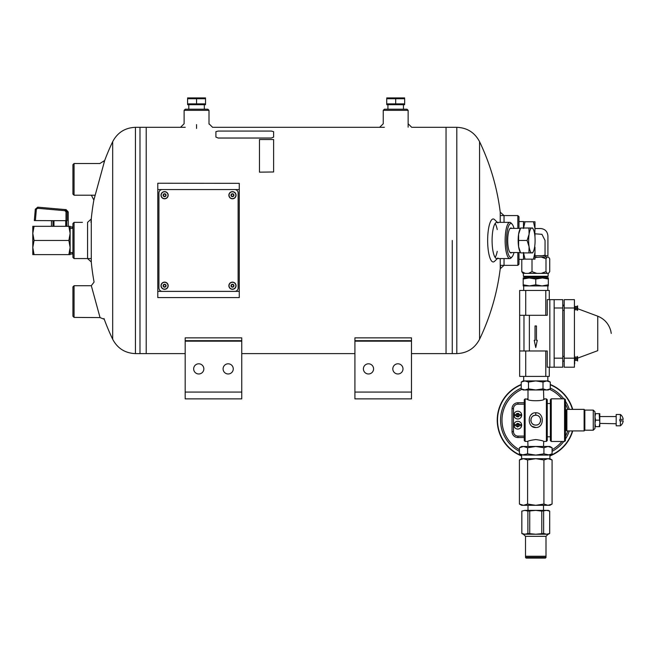 <?xml version="1.0" encoding="UTF-8"?>
<svg xmlns="http://www.w3.org/2000/svg" width="656" height="656" viewBox="0 0 656 656"><rect width="100%" height="100%" fill="white"/><g stroke="black" fill="none" stroke-linecap="round" stroke-linejoin="round"><path stroke-width="0.98" d="M146.214 353.609L185.181 353.609L146.214 353.617L146.214 127.321L146.214 353.617L139.99 353.609L139.99 240.465L139.99 353.609L135.448 353.609C125.116 353.19 117.522 348.41 112.684 339.267L112.684 141.663A228.887 228.887 0 0 0 103.992 162.393M241.752 353.609L354.912 353.609L241.752 353.617M411.484 353.609L446.039 353.609L446.039 127.321L446.039 353.617L411.484 353.617M185.181 392.083L185.181 398.873L241.752 398.873L241.752 341.169L185.181 341.169L185.181 392.083L241.752 392.083M185.181 341.169L185.181 337.856L241.752 337.856L241.752 341.169M198.76 373.977A5.092 5.092 0 0 0 203.163 366.343A5.092 5.092 0 0 0 194.348 366.343A5.092 5.092 0 0 0 198.76 373.977M228.173 373.977A5.092 5.092 0 0 0 232.585 366.343A5.092 5.092 0 0 0 223.77 366.343A5.092 5.092 0 0 0 228.173 373.977M184.115 110.347L185.246 109.216L207.87 109.216L209.002 110.347L184.115 110.347L184.115 123.771M354.912 392.083L354.912 398.873L411.484 398.873L411.484 341.169L354.912 341.169L354.912 392.083L411.484 392.083M354.912 341.169L354.912 337.856L411.484 337.856L411.484 341.169M354.912 398.873L411.484 398.873M368.483 373.977A5.092 5.092 0 0 0 372.895 366.343A5.092 5.092 0 0 0 364.08 366.343A5.092 5.092 0 0 0 368.483 373.977M397.905 373.977A5.092 5.092 0 0 0 402.317 366.343A5.092 5.092 0 0 0 393.493 366.343A5.092 5.092 0 0 0 397.905 373.977M383.243 110.347L384.375 109.216L407.007 109.216L408.139 110.347L383.243 110.347L383.243 123.771M74.071 258.571L72.939 257.439L72.939 223.491L74.071 222.359L74.071 258.571L90.979 258.571M500.864 215.57L517.838 215.57L518.97 216.701L518.97 228.395M518.97 252.535L518.97 264.22L517.838 265.352L517.838 252.535M517.838 215.57L517.838 228.395M504.038 222.359L504.038 215.57L500.233 212.183L500.233 222.359M500.233 258.571L500.233 268.747L504.038 265.352L504.038 258.571M497.232 229.567A18.106 4.682 90 0 0 495.141 223.507M495.141 257.414A18.106 4.682 90 0 0 497.232 251.363M497.363 222.359L494.575 219.629A21.492 5.56 90 0 0 487.646 240.465A21.492 5.56 90 0 0 494.575 261.301L497.363 258.571M497.929 222.917A18.106 4.682 90 0 0 496.781 222.359A18.106 4.682 90 0 0 492.09 240.465A18.106 4.682 90 0 0 496.781 258.571A18.106 4.682 90 0 0 497.929 258.013M100.015 163.434L104.698 160.474L93.857 200.08A228.887 228.887 0 0 0 90.979 222.359M91.274 261.957L91.274 218.973L87.576 222.359L87.576 258.571L91.274 261.957A228.887 228.887 0 0 0 94.079 282.072L91.315 285.68L100.048 317.586L74.071 317.406L74.071 285.721L91.332 285.721M511.737 228.395A12.472 3.231 90 0 0 510.032 228.477A12.472 3.231 90 0 0 507.695 240.465A12.472 3.231 90 0 0 510.032 252.453A12.472 3.231 90 0 0 511.737 252.535M514.009 228.395A16.974 4.395 90 0 0 512.098 224.114A16.974 4.395 90 0 0 506.53 240.465A16.974 4.395 90 0 0 512.098 256.816A16.974 4.395 90 0 0 514.009 252.535M512.098 224.114L511.09 223.024A18.106 4.682 90 0 0 509.827 222.359A18.106 4.682 90 0 0 505.145 240.465A18.106 4.682 90 0 0 509.827 258.571A18.106 4.682 90 0 0 511.09 257.906L512.098 256.816M411.484 340.685L354.912 340.685M241.752 340.685L185.181 340.685M236.996 183.327L157.793 183.237L239.26 183.327L239.26 297.603L157.793 297.603L236.996 297.603M135.448 353.609L135.448 127.321L139.99 127.321L139.99 240.465L139.99 127.321L185.23 127.321M452.263 240.465L452.263 353.609L452.263 240.465M74.071 285.721L72.939 286.852L72.939 316.274L74.071 317.406M157.793 297.603L157.793 183.327M162.319 189.551L234.733 189.551A3.395 3.395 0 0 1 238.128 192.946L238.128 287.984A3.395 3.395 0 0 1 234.733 291.379L162.319 291.379A3.395 3.395 0 0 1 158.924 287.984L158.924 192.946A3.395 3.395 0 0 1 162.319 189.551M74.071 195.209L74.071 163.524L72.939 164.656L72.939 194.078L74.071 195.209L94.866 195.209M164.59 284.589A1.132 1.132 0 0 1 165.566 286.287A1.132 1.132 0 0 1 163.606 286.287A1.132 1.132 0 0 1 164.59 284.589A1.132 1.132 0 0 1 165.566 286.287A1.132 1.132 0 0 1 163.606 286.287A1.132 1.132 0 0 1 164.59 284.589M160.999 285.721A3.592 3.592 0 0 1 164.59 282.121A3.592 3.592 0 0 1 168.182 285.721A3.592 3.592 0 0 1 164.59 289.312A3.592 3.592 0 0 1 160.999 285.721A3.592 3.592 0 0 1 164.59 282.121A3.592 3.592 0 0 1 168.182 285.721A3.592 3.592 0 0 1 164.59 289.312A3.592 3.592 0 0 1 160.999 285.721M164.59 194.078A1.132 1.132 0 0 1 165.566 195.775A1.132 1.132 0 0 1 163.606 195.775A1.132 1.132 0 0 1 164.59 194.078A1.132 1.132 0 0 1 165.566 195.775A1.132 1.132 0 0 1 163.606 195.775A1.132 1.132 0 0 1 164.59 194.078M160.999 195.209A3.592 3.592 0 0 1 164.59 191.618A3.592 3.592 0 0 1 168.182 195.209A3.592 3.592 0 0 1 164.59 198.801A3.592 3.592 0 0 1 160.999 195.209A3.592 3.592 0 0 1 164.59 191.618A3.592 3.592 0 0 1 168.182 195.209A3.592 3.592 0 0 1 164.59 198.801A3.592 3.592 0 0 1 160.999 195.209M232.47 284.589A1.132 1.132 0 0 1 233.446 286.287A1.132 1.132 0 0 1 231.486 286.287A1.132 1.132 0 0 1 232.47 284.589A1.132 1.132 0 0 1 233.446 286.287A1.132 1.132 0 0 1 231.486 286.287A1.132 1.132 0 0 1 232.47 284.589M228.878 285.721A3.592 3.592 0 0 1 232.47 282.121A3.592 3.592 0 0 1 236.062 285.721A3.592 3.592 0 0 1 232.47 289.312A3.592 3.592 0 0 1 228.878 285.721A3.592 3.592 0 0 1 232.47 282.121A3.592 3.592 0 0 1 236.062 285.721A3.592 3.592 0 0 1 232.47 289.312A3.592 3.592 0 0 1 228.878 285.721M232.47 194.078A1.132 1.132 0 0 1 233.446 195.775A1.132 1.132 0 0 1 231.486 195.775A1.132 1.132 0 0 1 232.47 194.078A1.132 1.132 0 0 1 233.446 195.775A1.132 1.132 0 0 1 231.486 195.775A1.132 1.132 0 0 1 232.47 194.078M228.878 195.209A3.592 3.592 0 0 1 232.47 191.618A3.592 3.592 0 0 1 236.062 195.209A3.592 3.592 0 0 1 232.47 198.801A3.592 3.592 0 0 1 228.878 195.209A3.592 3.592 0 0 1 232.47 191.618A3.592 3.592 0 0 1 236.062 195.209A3.592 3.592 0 0 1 232.47 198.801A3.592 3.592 0 0 1 228.878 195.209M566.161 430.205L566.874 430.926L566.874 409.369L566.161 410.09L566.161 430.205L565.439 430.205M551.245 441.472L551.245 398.823L564.578 398.823L564.578 441.472L551.245 441.472L550.384 440.611L550.384 399.684L551.245 398.823M564.578 441.472L565.439 440.611L565.439 399.684L564.578 398.823M547.252 403.506L550.384 403.506M525.12 441.414L524.259 440.553L524.259 399.742L525.12 398.881L525.12 441.414L527.777 441.414C528.26 440.824 530.917 440.209 535.755 439.569C540.593 440.209 543.258 440.824 543.726 441.414L543.512 446.474M525.12 398.881L527.998 399.283L527.998 389.976M543.512 389.976L543.783 399.151M527.178 398.881C526.653 401.349 544.849 401.349 544.332 398.881L546.391 398.881L546.391 441.414L543.726 441.414M535.755 412.772C544.365 412.312 544.505 427.786 535.895 427.523C527.121 428.171 526.965 412.329 535.755 412.772L535.755 415.223A4.928 4.928 0 0 0 534.878 415.297M532.155 426.384L535.944 427.515M532.155 413.911L531.139 414.772M530.401 424.637L531.139 425.523M527.998 446.474L527.777 441.414M546.391 398.881L547.252 399.742L547.252 440.553L546.391 441.414M534.427 415.404A4.928 4.928 0 0 0 533.959 415.56M533.845 415.609A4.928 4.928 0 0 0 533.189 415.937M531.975 416.986A4.928 4.928 0 0 0 531.663 417.396M531.065 418.635A4.928 4.928 0 0 0 530.934 419.118M530.827 420.053A4.928 4.928 0 0 0 530.876 420.865M530.893 420.972A4.928 4.928 0 0 0 530.999 421.455M531.557 422.735A4.928 4.928 0 0 0 532.188 423.546M532.606 423.94A4.928 4.928 0 0 0 533.025 424.252M533.787 424.67A4.928 4.928 0 0 0 534.246 424.842M534.73 424.973A4.928 4.928 0 0 0 535.567 425.072M535.665 425.08A4.928 4.928 0 0 0 536.575 425.006M537.059 424.899A4.928 4.928 0 0 0 537.543 424.744M539.535 423.317A4.928 4.928 0 0 0 539.839 422.907M540.339 421.964A4.928 4.928 0 0 0 540.577 421.177M540.683 420.242A4.928 4.928 0 0 0 540.626 419.422M540.61 419.323A4.928 4.928 0 0 0 540.503 418.84M539.954 417.569A4.928 4.928 0 0 0 539.322 416.749M538.904 416.355A4.928 4.928 0 0 0 538.486 416.043M536.723 415.314A4.928 4.928 0 0 0 535.755 415.223C529.474 414.912 529.351 425.252 535.665 425.08C542.045 425.506 542.184 414.92 535.755 415.223M566.874 409.369L584.119 409.369L584.119 430.926L566.874 430.926M616.189 423.743L599.781 423.399L599.199 426.654L595.566 426.654L594.984 423.399L594.984 428.483L593.262 430.205L593.262 410.09L584.84 410.09L584.84 430.205L584.119 430.926M584.84 410.09L584.119 409.369M620.387 414.485A7.044 7.044 0 0 1 623.2 419.397L620.387 419.397L620.387 414.485L616.189 414.485L616.189 425.81L620.387 425.81L620.387 420.898L623.2 420.898A7.044 7.044 0 0 1 620.387 425.81M620.387 419.397L619.813 419.397L619.813 420.898L620.387 420.898L619.813 420.898M599.781 416.896L599.781 413.641L599.199 413.641L599.781 423.399L599.781 416.896M599.199 426.654L599.781 426.654L599.781 423.399M599.199 420.152L595.566 420.152L594.984 416.896L595.566 413.641L599.199 413.641M594.984 428.483L594.984 411.812L594.984 423.399L595.566 420.152M594.984 423.399L594.984 426.654L595.566 426.654M594.984 413.641L595.566 413.641M593.262 430.205L584.84 430.205M534.976 228.493L534.976 221.785L533.451 221.785L534.976 228.493L534.788 235.135M534.788 245.795L534.976 243.893M534.976 237.037L534.976 233.757M534.976 247.173L534.976 252.437L533.451 259.145L534.976 259.145L534.976 252.437M523.48 228.017L523.48 221.572L518.97 221.572M518.97 259.358L523.48 259.358L523.48 252.904M523.48 259.145L525.005 259.145L523.48 252.437M525.005 259.145L533.451 259.145M523.48 228.493L525.005 221.785L523.48 221.785M525.005 221.785L533.451 221.785M525.505 557.51L526.087 558.084L545.423 558.084L545.997 557.51L525.505 557.51L525.505 556.386L545.997 556.386L545.997 557.51M525.505 536.329L525.505 556.239L545.997 556.239L545.997 536.329L525.505 536.329L523.414 534.23M546.645 510.376L535.755 510.376L541.782 511.106L546.645 510.376L549.654 511.106L546.645 510.376L548.326 510.376L549.695 511.106L549.695 533.5L548.326 534.23L523.185 534.23L521.807 533.5L524.866 534.23L521.848 533.5L521.848 511.106L524.866 510.376L521.807 511.106L521.807 533.5M527.883 511.106L535.755 510.376L524.866 510.376L527.883 511.106L527.883 533.5L524.866 534.23M549.695 533.5L546.645 534.23L543.627 533.5L535.755 534.23L527.883 533.5M549.695 511.106L549.654 533.5M541.782 511.106L541.782 533.5M543.627 511.106L543.627 533.5M529.728 511.106L529.728 533.5M187.575 103.886L187.575 98.736L196.562 98.736L196.562 103.886L187.575 103.886M196.562 103.886L205.541 103.886L205.541 98.736L196.562 98.736M187.575 104.689L205.541 104.689M187.575 97.933L205.541 97.933M543.922 459.954L543.922 504.046L548.006 505.309L549.9 505.309L552.081 504.046L548.006 505.309L552.081 504.046L552.081 459.954L548.006 458.692L543.922 459.954L535.755 458.692L527.588 459.954L523.504 458.692L519.421 459.954L523.504 458.692L521.61 458.692L519.421 459.954L519.421 504.046L523.504 505.309L527.588 504.046L527.588 459.954M548.006 455.1L535.755 455.1L543.922 453.837L549.9 455.1L552.081 453.837L548.006 455.1L552.081 453.837L552.081 447.745L548.006 446.474L552.081 447.745L549.9 446.474L535.755 446.474L527.588 447.745L527.588 453.837L521.61 455.1L521.61 458.692M521.61 455.1L519.421 453.837L519.421 447.745L523.504 446.474L527.588 447.745M519.421 453.837L523.504 455.1L535.755 455.1L527.588 453.837M543.922 504.046L535.755 505.309L527.588 504.046M543.922 453.837L543.922 447.745L535.755 446.474L521.61 446.474L519.421 447.745M543.922 447.745L548.006 446.474M548.006 505.309L521.61 505.309L519.421 504.046M549.9 455.1L549.9 458.692L523.504 458.692M68.216 226.32L68.216 211.913L67.101 211.831L67.101 220.662L53.964 220.662L53.964 226.32M34.317 220.572L35.309 209.231L34.317 220.572L53.964 220.662M57.466 208.895L37.761 207.173L66.149 209.658L65.042 209.559L67.101 211.831L66.002 211.831L66.002 220.662M68.872 240.465L70.135 233.397L70.135 254.61L68.872 254.61L70.135 247.533L68.872 240.465L34.063 240.465L32.8 233.397L32.8 226.32L70.135 226.32L70.135 233.397L68.872 226.32M68.872 254.61L34.063 254.61L32.8 247.533L32.8 233.397L34.063 226.32M34.063 254.61L32.8 254.61L32.8 247.533L34.063 240.465M72.939 252.535L70.135 252.535M37.761 207.173L35.309 209.231L37.761 207.173L37.581 208.296L64.87 210.683L65.042 209.559M519.659 350.976L525.718 350.976L525.718 376.405L519.659 376.405L519.659 290.436L549.293 290.436L549.293 299.661L562.766 299.661L562.766 307.992L554.148 307.992L554.148 367.196L547.252 367.221L547.252 350.976L545.792 350.976L545.792 376.405L549.293 376.405L549.293 367.221M549.293 299.628L547.252 299.628L547.252 315.298L545.792 315.298L545.792 290.436M535.034 340.325L535.034 325.95L536.469 325.95L536.469 340.325L537.28 340.325L535.755 347.549L534.23 340.325L535.034 340.325M525.718 376.405L545.792 376.405M562.766 307.992L562.766 367.196L554.148 367.196M554.148 307.992L554.148 299.661M523.972 315.298L523.972 350.976M525.718 350.976L545.792 350.976M519.659 315.298L545.792 315.298M525.718 290.436L525.718 315.298M564.209 358.168L564.209 367.196L574.435 367.196L574.435 299.661L564.209 299.661L564.209 358.168L574.435 358.168M564.209 307.992L574.435 307.992M574.722 363.883L574.435 353.543M574.435 313.306L574.435 302.965M577.6 309.812L577.6 306.45M577.6 360.398L577.6 357.036M575.296 358.717L576.444 358.717L574.722 359.291L575.296 359.234L575.296 360.398L577.526 360.398M575.296 358.201L575.296 357.036L577.526 357.036M577.6 358.151L597.755 350.665L597.755 316.184L577.6 308.697M575.296 308.648L575.296 309.812L577.526 309.812M575.296 308.131L576.444 308.131L574.722 307.557L575.296 307.615L575.296 306.45L577.526 306.45M539.339 228.526L540.634 228.526C545.079 228.977 547.506 231.502 547.924 236.094L547.924 255.717L545.735 255.717L545.046 255.168L545.054 240.457L541.93 234.323L534.976 233.807M540.634 228.526L534.976 228.526M545.735 255.717L534.976 255.717M545.989 271.65L545.989 258.776L547.252 257.054L548.498 257.054L549.728 258.776L549.728 271.65L548.457 273.372L547.252 273.372L545.989 271.65L541.241 273.372L536.747 273.372L532.008 271.65L528.539 273.372L525.251 273.372L521.782 271.65L523.045 273.372M521.782 259.358L521.782 271.65M532.008 259.145L532.008 271.65M545.989 258.776L541.241 257.054L534.976 257.513M536.747 273.372L528.539 273.372M525.251 273.372L522.783 273.15M547.252 273.372L541.241 273.372M536.747 257.054L534.976 257.054M547.252 257.054L541.241 257.054M548.129 276.258L547.563 276.824L523.947 276.824L523.381 276.258L548.129 276.258L548.129 273.372M545.046 255.168L542.455 255.717M520.593 252.904L519.896 251.486A12.448 3.223 -90 0 1 518.601 246.689A12.448 3.223 -90 0 1 518.601 234.241A12.448 3.223 -90 0 1 519.896 229.444L520.593 228.017M521.389 228.017L520.602 228.017L518.601 234.241L518.601 246.689L520.602 252.904L521.389 252.904M520.602 228.017L528.949 228.017L529.089 234.241L527.088 240.465L529.089 246.689L528.949 252.904L531.877 252.904A12.448 3.223 -90 0 1 529.089 246.689A12.448 3.223 -90 0 1 529.089 234.241A12.448 3.223 -90 0 1 531.877 228.017L532.664 228.017L531.877 228.017A12.448 3.223 -90 0 1 533.377 229.444A12.448 3.223 -90 0 1 534.665 234.241A12.448 3.223 -90 0 1 534.665 246.689A12.448 3.223 -90 0 1 533.377 251.486A12.448 3.223 -90 0 1 531.877 252.904M518.74 240.465L527.088 240.465M528.949 228.017L531.877 228.017M520.602 252.904L528.949 252.904M516.969 414.543A1.009 1.009 0 0 1 518.617 414.543L514.197 414.543A3.641 3.641 0 0 0 514.197 415.691L518.617 415.691A1.009 1.009 0 0 1 516.969 415.691M513.91 415.117A3.879 3.879 0 0 1 519.732 411.755A3.879 3.879 0 0 1 519.732 418.479A3.879 3.879 0 0 1 513.91 415.117A3.879 3.879 0 0 1 517.789 411.238A3.879 3.879 0 0 1 521.676 415.117M518.617 415.691L521.389 415.691A3.641 3.641 0 0 0 521.389 414.543L518.617 414.543M524.259 404.194L517.928 404.194A4.444 4.444 0 0 0 513.484 408.639L513.484 431.656L512.041 431.656A5.879 5.879 0 0 0 517.928 437.536L524.259 437.536M517.928 437.536L517.928 436.101A4.444 4.444 0 0 1 513.484 431.656A4.444 4.444 0 0 0 517.928 436.101L524.259 436.101M513.91 425.178A3.879 3.879 0 0 1 519.732 421.816A3.879 3.879 0 0 1 519.732 428.54A3.879 3.879 0 0 1 513.91 425.178M514.197 425.752A3.641 3.641 0 0 1 514.197 424.604L516.969 424.604A1.009 1.009 0 0 1 518.617 424.604L521.389 424.604A3.641 3.641 0 0 1 521.389 425.752L518.617 425.752A1.009 1.009 0 0 1 516.969 425.752L514.197 425.752M518.617 425.752L516.969 425.752M516.969 424.604L518.617 424.604M519.421 451.336A35.203 35.203 0 0 1 521.233 388.073M550.269 388.073A35.203 35.203 0 0 1 563.766 398.823M565.439 401.226A35.203 35.203 0 0 1 569.269 409.369M569.269 430.926A35.203 35.203 0 0 1 565.439 439.069M563.766 441.472A35.203 35.203 0 0 1 552.081 451.336M572.426 409.369A38.22 38.22 0 0 0 550.269 384.793M521.233 384.793A38.22 38.22 0 0 0 521.61 455.658M549.9 455.658A38.22 38.22 0 0 0 572.426 430.926M572.721 409.369A38.507 38.507 0 0 0 550.269 384.482M521.233 384.482A38.507 38.507 0 0 0 521.61 455.969M549.9 455.969A38.507 38.507 0 0 0 572.721 430.926M72.939 253.987A13.579 3.518 -90 0 1 72.611 254.044A13.579 3.518 -90 0 1 72.242 253.962L70.135 253.962M72.242 253.962L72.455 252.535M72.447 228.395L72.242 226.96L70.135 226.96M72.242 226.96A13.579 3.518 -90 0 1 72.611 226.886A13.579 3.518 -90 0 1 72.939 226.943M386.712 103.886L386.712 98.736L395.691 98.736L395.691 103.886L386.712 103.886M395.691 103.886L404.67 103.886L404.67 98.736L395.691 98.736M386.712 104.689L404.67 104.689M386.712 97.933L404.67 97.933M546.645 389.976L548.326 389.976L550.269 388.852L546.645 389.976L543.012 388.852L535.755 389.976L546.645 389.976M524.866 389.976L535.755 389.976L528.498 388.852L524.866 389.976L521.233 388.852L524.866 389.976L523.185 389.976L521.233 388.852L521.233 382.046L524.866 380.923L528.498 382.046L535.755 380.923L543.012 382.046L546.645 380.923L550.269 382.046L546.645 380.923L548.326 380.923L550.269 382.046L550.269 388.852M543.012 382.046L543.012 388.852M528.498 382.046L528.498 388.852M521.233 382.046L523.185 380.923L546.645 380.923M548.326 279.013L542.045 277.89L548.326 277.89L548.326 284.794L542.045 285.918L535.755 284.794L529.466 285.918L523.185 284.794L523.185 277.89L529.466 277.89L523.185 279.013M535.755 284.794L535.755 279.013L528.572 277.89L528.572 276.824M523.185 284.794L523.185 285.918L529.466 285.918L523.685 285.918L523.685 290.436M548.326 284.794L548.326 285.918L529.466 285.918M542.938 276.824L542.938 277.89L535.755 279.013M547.826 290.436L547.826 285.918L542.045 285.918M542.045 277.89L529.466 277.89M271.346 131.069L218.169 131.069L215.906 131.667L215.906 137.088L218.169 138.022L271.346 138.022L273.609 137.088L273.609 131.667L271.346 131.069M273.609 137.112L271.346 138.055L218.169 138.055L215.906 137.088M259.464 171.979L259.464 139.523L273.609 139.523L273.609 171.979L259.464 172.151L273.609 171.979M479.561 141.663C474.723 132.512 467.138 127.74 456.806 127.321L456.806 353.609C467.138 353.19 474.723 348.41 479.561 339.267L479.561 141.663A228.887 228.887 0 0 1 500.233 212.183M196.562 124.599L196.562 128.437M157.793 189.551L239.26 189.551M239.26 291.379L157.793 291.379M164.59 282.293A3.419 3.419 0 0 1 168.01 285.721A3.419 3.419 0 0 1 164.59 289.14A3.419 3.419 0 0 1 161.163 285.721A3.419 3.419 0 0 1 164.59 282.293M164.59 284.253A1.46 1.46 0 0 1 165.853 286.451A1.46 1.46 0 0 1 163.319 286.451A1.46 1.46 0 0 1 164.59 284.253M164.59 191.782A3.419 3.419 0 0 1 168.01 195.209A3.419 3.419 0 0 1 164.59 198.629A3.419 3.419 0 0 1 161.163 195.209A3.419 3.419 0 0 1 164.59 191.782M164.59 193.741A1.46 1.46 0 0 1 165.853 195.939A1.46 1.46 0 0 1 163.319 195.939A1.46 1.46 0 0 1 164.59 193.741M232.47 282.293A3.419 3.419 0 0 1 235.889 285.721A3.419 3.419 0 0 1 232.47 289.14A3.419 3.419 0 0 1 229.051 285.721A3.419 3.419 0 0 1 232.47 282.293M232.47 284.253A1.46 1.46 0 0 1 233.733 286.451A1.46 1.46 0 0 1 231.207 286.451A1.46 1.46 0 0 1 232.47 284.253M232.47 191.782A3.419 3.419 0 0 1 235.889 195.209A3.419 3.419 0 0 1 232.47 198.629A3.419 3.419 0 0 1 229.051 195.209A3.419 3.419 0 0 1 232.47 191.782M232.47 193.741A1.46 1.46 0 0 1 233.733 195.939A1.46 1.46 0 0 1 231.207 195.939A1.46 1.46 0 0 1 232.47 193.741M65.723 220.662L65.723 226.32M52.98 220.662L52.98 226.32M66.002 211.831L64.87 210.683M37.581 208.296L36.359 209.33L35.375 220.572M66.699 220.662L66.699 226.32M35.309 209.231L36.359 209.33M549.835 299.661L549.835 367.196M529.376 315.298L529.376 350.976M554.148 358.168L562.766 358.168M512.041 408.639L513.484 408.639A4.444 4.444 0 0 1 517.928 404.194L517.928 402.759A5.879 5.879 0 0 0 512.041 408.639L512.041 431.656M519.421 449.704A33.768 33.768 0 0 1 522.02 389.303M549.49 389.303A33.768 33.768 0 0 1 561.938 398.823M565.439 404.055A33.768 33.768 0 0 1 567.76 409.369M567.76 430.926A33.768 33.768 0 0 1 565.439 436.24M561.938 441.472A33.768 33.768 0 0 1 552.081 449.704M524.259 402.759L517.928 402.759M212.601 127.321L384.359 127.321M411.738 127.321L456.806 127.321M209.002 124.041L209.002 110.347M408.139 127.182L408.139 110.347M74.071 222.359L82.418 222.359M103.992 318.537A228.887 228.887 0 0 0 112.684 339.267M135.448 127.321C125.107 127.74 117.522 132.512 112.684 141.663M500.864 265.352L517.838 265.352M479.561 339.267A228.887 228.887 0 0 0 500.626 265.352M456.806 353.609L446.039 353.609M93.857 200.08L91.332 195.16M104.263 319.283L100.048 317.586M379.619 127.346L383.268 123.746M411.763 127.346L408.114 123.746M212.626 127.346L208.985 123.746M180.49 127.346L184.131 123.746M496.781 258.571L509.827 258.571M496.781 222.359L509.827 222.359M74.071 163.524L99.991 163.524M566.161 410.09L565.439 410.09M547.252 436.789L550.384 436.789M616.189 416.552L599.781 416.552M593.262 410.09L594.984 411.812M545.997 536.329L548.096 534.23M204.319 109.216L204.319 104.706M188.797 109.216L188.797 104.706M543.504 510.376L543.512 505.309M528.006 510.376L527.998 505.309M549.9 458.692L552.081 459.954M51.463 220.662L51.463 226.32M72.939 228.395L70.135 228.395M68.216 211.913L66.149 209.658M564.209 305.114L562.766 305.114M564.209 361.161L562.766 361.161M574.722 308.705L576.444 308.131L577.6 310.436M577.6 305.835L576.444 308.131M577.6 356.413L576.444 358.717L574.722 358.143M576.444 358.717L577.6 361.013M562.766 361.013L564.209 361.013M562.766 356.413L564.209 356.413M597.755 316.184C604.43 318.947 608.76 323.802 610.752 330.747L611.261 333.428M562.766 310.436L564.209 310.436M562.766 305.835L564.209 305.835M545.554 255.717L545.554 257.054M523.381 276.258L523.381 273.372M510.106 252.535L520.413 252.535M510.106 228.395L520.413 228.395M533.377 251.486L532.672 252.904M533.377 229.444L532.672 228.017M519.568 415.691L518.142 416.954L516.6 416.56L516.018 415.691M516.018 414.543L516.698 413.608L518.314 413.321L519.568 414.543M519.568 424.604L518.937 423.702L517.33 423.366L516.018 424.604M516.018 425.752L517.502 427.023L519.568 425.752M72.611 254.044L70.135 254.044M72.611 226.886L70.135 226.886M403.448 109.216L403.448 104.706M387.934 109.216L387.934 104.706M547.826 380.923L547.826 376.405M523.685 380.923L523.685 376.405"/></g></svg>
